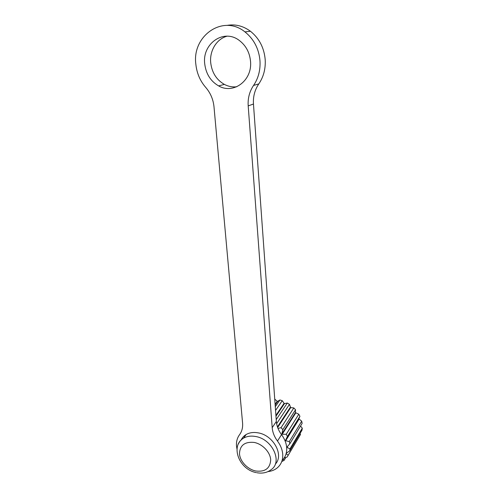 <?xml version="1.0" encoding="UTF-8"?>
<svg xmlns="http://www.w3.org/2000/svg" width="498" height="498" viewBox="0 0 498 498"><rect width="100%" height="100%" fill="white"/><g stroke="black" fill="none" stroke-linecap="round" stroke-linejoin="round"><path stroke-width="0.75" d="M275.282 464.155C284.339 455.253 273.309 435.065 258.001 432.837C253.463 432.046 249.517 432.606 246.155 434.524C243.858 435.887 242.171 437.761 241.082 440.132M227.094 36.192C216.611 38.875 209.459 50.796 210.71 62.736C211.918 72.602 216.468 79.823 224.361 84.399C228.345 86.49 232.491 87.268 236.793 86.752M204.728 63.875C205.991 73.903 210.623 81.242 218.634 85.905C233.363 94.608 252.449 80.62 250.531 61.391C249.679 52.495 245.919 45.499 239.245 40.413C223.639 28.318 201.983 43.818 204.728 63.875M267.986 471.6C271.46 471.214 274.454 470.05 276.963 468.12C281.096 464.765 283.02 460.158 282.727 454.294C282.366 449.725 280.617 445.305 277.479 441.041C274.348 436.79 272.587 432.332 272.194 427.676L248.197 105.881C247.705 98.324 249.492 91.508 253.557 85.438C258.35 78.342 260.491 70.156 259.993 60.881C258.91 48.748 253.887 39.081 244.929 31.878C222.88 13.882 191.761 36.049 195.863 64.36C196.828 73.231 200.096 80.9 205.68 87.355C210.48 92.927 213.25 99.419 214.003 106.846L242.576 422.97C242.943 427.558 241.928 431.48 239.526 434.735C237.141 437.997 236.145 441.851 236.531 446.289L236.998 449.128M282.111 460.451C285.435 457.152 286.96 452.919 286.686 447.746C286.344 443.226 284.626 438.863 281.538 434.654C278.45 430.459 276.72 426.058 276.346 421.451L253.463 104.032C252.996 96.593 254.777 89.883 258.798 83.907C263.542 76.929 265.677 68.88 265.21 59.754C264.164 47.833 259.24 38.334 250.438 31.256C243.086 25.871 235.237 23.923 226.889 25.41M275.282 406.698L279.944 399.969L277.423 401.475L274.734 399.11M276.209 419.59L287.315 403.025L284.327 403.629L282.26 400.691L279.944 399.969M277.99 428.386L281.04 427.707L293.82 407.937L290.676 407.607L289.444 404.357L287.315 403.025M242.283 428.56L242.439 427.701M275.55 410.458L282.26 400.691M276.627 423.686L289.444 404.357M281.04 427.707L282.839 429.612L295.538 409.748L293.82 407.937M282.839 429.612L281.918 433.839L282.229 434.262L286.25 434.281L298.788 414.212L295.42 412.587L295.538 409.748M286.25 434.281L287.446 436.478L299.927 416.316L298.788 414.212M287.446 436.478L285.522 440.307L285.696 440.774L289.338 441.558L301.707 421.202L298.831 418.774L299.927 416.316M289.338 441.558L289.805 443.824L302.143 423.381L301.707 421.202M289.805 443.824L286.997 447.011L287.016 447.465L289.998 448.798L302.298 428.187L300.537 426.045M289.998 448.798L289.699 450.902L301.993 430.222L302.298 428.187M286.113 453.684L288.193 455.259L300.512 434.455L300.07 433.459M288.193 455.259L287.165 456.99L284.059 458.135M299.516 436.142L300.512 434.455M283.294 459.168L284.134 460.314L285.808 457.5M284.134 460.314L281.725 461.615M289.699 450.902L286.257 453.224M238.411 443.899C239.494 441.458 241.213 439.541 243.566 438.14C246.94 436.223 250.917 435.669 255.486 436.478C272.201 438.906 282.932 461.883 271.198 469.62C267.264 472.664 262.508 473.704 256.918 472.745M254.105 442.423C244.723 441.564 239.855 445.337 239.488 453.734C239.949 461.304 247.512 469.328 255.785 471.002C265.11 472.085 270.078 468.406 270.694 459.978C270.389 452.277 262.527 443.967 254.105 442.423M277.479 441.041L281.538 434.654M275.108 404.32L277.181 401.351M275.904 415.369L284.009 403.411M277.442 426.892L290.303 407.289M287.01 447.459L287.919 445.965M286.163 453.491L286.375 453.143M285.522 440.307L298.831 418.774M285.696 440.774L298.999 419.223M281.918 433.839L295.42 412.587M282.229 434.262L295.719 412.991M277.66 427.533L290.701 407.613M275.967 416.197L284.47 403.623M275.157 405.017L277.654 401.432M248.197 105.881L253.463 104.032M253.557 85.438L258.798 83.907M272.194 427.676L276.346 421.451M246.155 434.524L243.566 438.14C230.076 445.915 239.152 469.49 256.202 472.596M218.634 85.905L224.361 84.399M244.929 31.878L250.438 31.256M275.157 405.011L277.647 401.438"/></g></svg>
